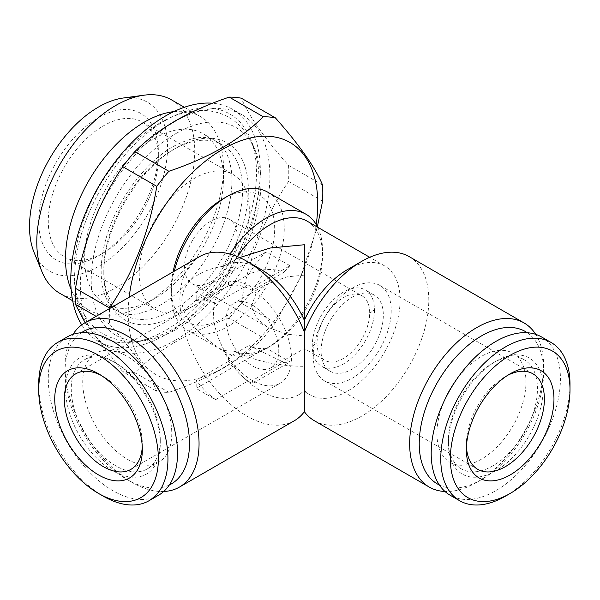 <?xml version="1.0" encoding="UTF-8"?>
<svg xmlns="http://www.w3.org/2000/svg" width="600" height="600" viewBox="0 0 600 600"><rect width="100%" height="100%" fill="white"/><g stroke="black" fill="none" stroke-linecap="round" stroke-linejoin="round"><path stroke-width="0.45" stroke-dasharray="3 2.25" d="M252.45 305.1A37.23 21.495 -120 0 0 233.835 303.255A37.23 21.495 -120 0 0 228.127 333.09A37.23 21.495 -120 0 0 252.45 365.895A37.23 21.495 -120 0 0 271.065 367.74A37.23 21.495 -120 0 0 276.772 337.905A37.23 21.495 -120 0 0 252.45 305.1M304.358 332.002L304.358 348.525L304.358 335.933L286.808 334.192L267.127 327.03L256.035 317.61L251.708 305.535L256.035 293.46L267.127 284.04L286.808 276.87L304.358 275.138L304.358 320.317M374.475 310.095L374.475 310.312A43.995 25.402 120 0 1 343.365 363.983A43.995 25.402 120 0 1 321.368 366.157A43.995 25.402 120 0 1 312.255 346.237L312.255 345.795A43.995 25.402 120 0 1 343.365 292.132A43.995 25.402 120 0 1 365.362 289.95A43.995 25.402 120 0 1 374.475 309.87L374.475 310.095M374.475 309.87L369.69 312.63L369.69 313.08L374.475 310.312M101.002 375.293A55.17 31.852 60 0 1 103.328 376.553L98.542 373.793L103.328 376.553A55.17 31.852 60 0 1 142.335 444.12A55.17 31.852 60 0 1 142.267 446.76M103.328 496.207A91.38 52.762 60 0 1 38.707 384.293M158.587 495.21A91.38 52.762 60 0 1 112.898 490.68A91.38 52.762 60 0 1 53.198 410.153A91.38 52.762 60 0 1 67.207 336.93M115.77 465.81A62.955 36.345 60 0 1 74.648 410.34A62.955 36.345 60 0 1 84.293 359.895A62.955 36.345 60 0 1 115.77 363.007L112.898 361.35A67.012 38.693 60 0 1 160.282 443.43A67.012 38.693 60 0 1 112.898 470.783A67.012 38.693 60 0 1 65.512 388.71A67.012 38.693 60 0 1 112.898 361.35L115.77 363.015A62.955 36.345 60 0 1 115.77 363.015A62.955 36.345 60 0 1 160.282 440.107A62.955 36.345 60 0 1 147.248 468.93A62.955 36.345 60 0 1 115.77 465.81M152.917 380.587A62.955 36.345 -120 0 0 127.26 356.377A62.955 36.345 -120 0 0 95.782 353.257A62.955 36.345 -120 0 0 86.13 403.702A62.955 36.345 -120 0 0 127.26 459.18A62.955 36.345 -120 0 0 158.73 462.3A62.955 36.345 -120 0 0 163.635 399.158M369.69 312.63A37.23 21.495 120 0 0 361.98 295.815A37.23 21.495 120 0 0 343.365 297.66A37.23 21.495 120 0 0 317.04 343.028L312.255 345.795M312.255 346.237L317.04 343.478A37.23 21.495 120 0 0 324.75 360.3A37.23 21.495 120 0 0 343.365 358.455A37.23 21.495 120 0 0 369.69 313.08M210.847 281.947A37.23 21.495 120 0 0 235.17 249.135A37.23 21.495 120 0 0 229.462 219.308A37.23 21.495 120 0 0 210.847 221.153A37.23 21.495 120 0 0 186.525 253.958A37.23 21.495 120 0 0 192.233 283.793A37.23 21.495 120 0 0 210.847 281.947M194.265 305.535A77.843 44.94 120 0 0 245.123 236.94A77.843 44.94 120 0 0 233.19 174.562A77.843 44.94 120 0 0 194.265 178.417A77.843 44.94 120 0 0 143.415 247.013A77.843 44.94 120 0 0 155.347 309.39A77.843 44.94 120 0 0 194.265 305.535M103.328 253.028L103.328 253.028A77.843 44.94 120 0 0 158.37 157.688A77.843 44.94 120 0 0 142.245 122.055A77.843 44.94 120 0 0 103.328 125.91A77.843 44.94 120 0 0 52.47 194.505A77.843 44.94 120 0 0 64.403 256.882A77.843 44.94 120 0 0 103.328 253.028L98.542 255.795A84.615 48.855 120 0 0 158.37 152.16A84.615 48.855 120 0 0 98.542 117.623A84.615 48.855 120 0 0 38.707 221.25A84.615 48.855 120 0 0 98.542 255.795L103.328 253.028M165.547 120.382A128.61 74.258 -60 0 1 250.5 138.877A128.61 74.258 -60 0 1 165.547 330.405A128.61 74.258 -60 0 1 133.102 342.225A128.61 74.258 -60 0 1 76.117 257.978A128.61 74.258 -60 0 1 165.547 120.382M176.078 133.485A120.015 69.293 -60 0 1 255.353 150.735A120.015 69.293 -60 0 1 176.078 329.468A120.015 69.293 -60 0 1 145.8 340.493A120.015 69.293 -60 0 1 92.625 261.877A120.015 69.293 -60 0 1 176.078 133.485M123.165 98.025A97.62 56.363 -60 0 1 166.417 161.977A97.62 56.363 -60 0 1 98.542 266.415A97.62 56.363 -60 0 1 34.057 252.375M171.615 99.93A111.69 64.485 -60 0 1 188.738 189.428A111.69 64.485 -60 0 1 115.77 287.85A111.69 64.485 -60 0 1 59.925 293.377M173.745 111.637A111.69 64.485 -60 0 1 200.333 116.512A111.69 64.485 -60 0 1 223.462 167.64A111.69 64.485 -60 0 1 144.488 304.425L154.065 298.897A98.153 56.67 -60 0 1 154.058 298.905A98.153 56.67 -60 0 1 104.985 303.765A98.153 56.67 -60 0 1 89.94 225.112A98.153 56.67 -60 0 1 154.058 138.623A98.153 56.67 -60 0 1 203.138 133.762A98.153 56.67 -60 0 1 223.462 178.695A98.153 56.67 -60 0 1 154.065 298.897L144.488 304.433A111.69 64.485 -60 0 1 88.642 309.96A111.69 64.485 -60 0 1 71.13 289.373M173.205 309.952A98.153 56.67 -60 0 1 124.132 314.82A98.153 56.67 -60 0 1 103.808 269.888A98.153 56.67 -60 0 1 173.205 149.678L176.078 148.02A102.21 59.01 -60 0 1 248.355 189.743A102.21 59.01 -60 0 1 176.078 314.933A102.21 59.01 -60 0 1 103.808 273.202A102.21 59.01 -60 0 1 176.078 148.02L173.205 149.678A98.153 56.67 -60 0 1 222.285 144.817A98.153 56.67 -60 0 1 237.33 223.462A98.153 56.67 -60 0 1 173.205 309.952M175.125 340.35A134.025 77.377 -60 0 1 108.105 346.987A134.025 77.377 -60 0 1 87.562 239.595A134.025 77.377 -60 0 1 175.125 121.485A134.025 77.377 -60 0 1 242.138 114.847A134.025 77.377 -60 0 1 262.68 222.248A134.025 77.377 -60 0 1 175.125 340.35M81.735 324.862A134.025 77.377 120 0 0 98.535 341.468A134.025 77.377 120 0 0 165.547 334.83A134.025 77.377 120 0 0 253.103 216.72A134.025 77.377 120 0 0 232.56 109.32A134.025 77.377 120 0 0 212.535 103.23M316.207 224.46A134.025 77.377 -60 0 1 222.983 367.987A134.025 77.377 -60 0 1 129.165 297.248M317.407 226.612L300.54 277.2L275.377 322.815A150.953 87.15 -60 0 1 263.288 337.845C251.843 349.215 238.222 359.528 222.435 368.775C206.197 377.985 188.34 385.845 168.863 392.362A150.953 87.15 -60 0 1 156.78 391.283C149.505 373.845 133.77 351.457 109.567 324.112A150.953 87.15 -60 0 1 109.538 308.58M168.863 392.362L134.82 372.705C146.108 361.462 159.727 351.15 175.672 341.775C191.692 332.663 209.55 324.803 229.237 318.188L263.288 337.845M134.82 372.705A150.953 87.15 -60 0 1 122.73 371.625L156.78 391.283M85.088 322.702L122.73 371.625M169.32 485.01A87.998 50.805 60 0 1 127.26 479.625L132.045 482.393A94.762 54.713 60 0 1 65.032 366.33A94.762 54.713 60 0 1 72.998 334.343M163.718 491.49A94.762 54.713 60 0 1 132.045 482.393L127.26 479.625A87.998 50.805 60 0 1 65.032 371.858A87.998 50.805 60 0 1 81.405 332.737M239.64 257.572L223.132 266.475A74.46 42.99 60 0 1 224.048 265.92A74.46 42.99 60 0 1 261.278 269.61M223.132 266.475L222.84 266.407C203.827 268.965 182.265 279.705 181.822 299.925C182.205 320.438 203.558 338.115 222.84 350.355L235.433 351.495C255.33 361.2 278.303 366.142 304.358 366.33L304.358 411.713M347.43 269.61A74.46 42.99 -60 0 1 384.66 265.92A74.46 42.99 -60 0 1 396.075 325.582A74.46 42.99 -60 0 1 347.43 391.2A74.46 42.99 -60 0 1 310.2 394.89A74.46 42.99 -60 0 1 304.358 390.232A74.46 42.99 60 0 1 298.507 394.89A74.46 42.99 60 0 1 261.278 391.2A74.46 42.99 60 0 1 223.132 350.295M294.3 420.765A94.762 54.713 60 0 1 246.915 416.07A94.762 54.713 60 0 1 185.01 332.565A94.762 54.713 60 0 1 199.538 256.62M527.303 332.737A87.998 50.805 -60 0 1 543.675 371.858A87.998 50.805 -60 0 1 481.455 479.625A87.998 50.805 -60 0 1 439.388 485.01M535.717 334.343A94.762 54.713 -60 0 1 543.675 366.33A94.762 54.713 -60 0 1 476.662 482.393L481.455 479.625L476.662 482.393A94.762 54.713 -60 0 1 444.99 491.49M222.983 198.862A73.102 42.21 -60 0 1 274.68 228.712A73.102 42.21 -60 0 1 222.983 318.248A73.102 42.21 -60 0 1 171.292 288.397A73.102 42.21 -60 0 1 173.055 271.913M267.705 192.142A79.875 46.117 -60 0 1 279.952 256.147A79.875 46.117 -60 0 1 227.775 326.535A79.875 46.117 -60 0 1 187.837 330.495A79.875 46.117 -60 0 1 171.292 293.925A79.875 46.117 -60 0 1 174.3 271.192M409.178 256.62A94.762 54.713 -60 0 1 423.697 332.565A94.762 54.713 -60 0 1 361.793 416.07A94.762 54.713 -60 0 1 314.407 420.765M235.433 259.567A74.46 42.99 -60 0 1 237.375 256.597M307.125 221.153A74.46 42.99 -60 0 1 322.545 255.24A74.46 42.99 -60 0 1 269.895 346.433L266.062 348.645A79.875 46.117 -60 0 1 226.125 352.597A79.875 46.117 -60 0 1 222.84 350.355M310.2 394.89L304.358 391.507L304.358 390.232M222.84 266.407A79.875 46.117 -60 0 1 230.002 254.055M317.745 227.288A79.875 46.117 -60 0 1 322.545 250.815A79.875 46.117 -60 0 1 266.062 348.645L269.895 346.433A74.46 42.99 -60 0 1 235.433 351.495M466.44 446.76A55.17 31.852 -60 0 1 466.373 444.12A55.17 31.852 -60 0 1 505.38 376.553L510.165 373.793M510.173 373.785L505.38 376.553A55.17 31.852 -60 0 1 507.705 375.293M541.5 336.93A91.38 52.762 -60 0 1 555.51 410.153A91.38 52.762 -60 0 1 495.81 490.68A91.38 52.762 -60 0 1 450.12 495.21M492.938 465.81A62.955 36.345 -60 0 1 461.46 468.93A62.955 36.345 -60 0 1 448.425 440.107A62.955 36.345 -60 0 1 492.938 363.015A62.955 36.345 -60 0 1 492.938 363.007L495.81 361.35A67.012 38.693 -60 0 1 543.195 388.71A67.012 38.693 -60 0 1 495.81 470.783A67.012 38.693 -60 0 1 448.425 443.43A67.012 38.693 -60 0 1 495.81 361.35L492.938 363.015A62.955 36.345 -60 0 1 524.415 359.895A62.955 36.345 -60 0 1 534.067 410.34A62.955 36.345 -60 0 1 492.938 465.81M455.798 380.587A62.955 36.345 -60 0 1 481.455 356.377A62.955 36.345 -60 0 1 512.925 353.257A62.955 36.345 -60 0 1 522.577 403.702A62.955 36.345 -60 0 1 481.455 459.18A62.955 36.345 -60 0 1 449.978 462.3A62.955 36.345 -60 0 1 445.072 399.158M352.215 288.12A55.17 31.852 -60 0 1 379.8 285.39A55.17 31.852 -60 0 1 388.26 329.595A55.17 31.852 -60 0 1 352.215 378.21A55.17 31.852 -60 0 1 324.638 380.94A55.17 31.852 -60 0 1 316.178 336.735A55.17 31.852 -60 0 1 352.215 288.12M352.215 297.24A43.995 25.402 -60 0 1 374.22 295.065A43.995 25.402 -60 0 1 380.962 330.322A43.995 25.402 -60 0 1 352.215 369.09A43.995 25.402 -60 0 1 330.218 371.272A43.995 25.402 -60 0 1 323.475 336.015A43.995 25.402 -60 0 1 352.215 297.24M252.45 380.543A55.17 31.852 60 0 1 216.413 331.928A55.17 31.852 60 0 1 224.865 287.722A55.17 31.852 60 0 1 252.45 290.452A55.17 31.852 60 0 1 288.487 339.067A55.17 31.852 60 0 1 280.035 383.272A55.17 31.852 60 0 1 252.45 380.543A55.17 31.852 -120 0 1 228.517 357.255L248.955 345.457L283.928 362.37L252.45 380.543L252.45 383.58L290.032 361.882L266.1 348.067L196.185 388.433L215.64 399.675A59.227 34.193 60 0 1 196.185 380.04L196.185 388.433M317.04 343.478L317.04 343.028M570 384.293A91.38 52.762 -60 0 1 505.388 496.207M322.582 185.017L288.54 165.36C264.502 138.248 248.76 115.86 241.327 98.198M288.54 165.36A150.953 87.15 -60 0 1 288.54 181.477L322.582 201.135M275.377 322.815L241.327 303.157C248.603 257.962 264.337 217.403 288.54 181.477M241.327 303.157A150.953 87.15 -60 0 1 229.237 318.188M109.567 324.112L96.097 316.343M247.98 284.835L215.64 303.502L196.185 292.267L196.185 300.668L228.517 281.993A59.227 34.193 60 0 1 247.98 284.835L252.45 287.415L252.45 290.452L283.928 272.28C272.715 267.96 261.06 268.635 248.955 274.312L228.517 286.11A55.17 31.852 60 0 1 252.45 290.452M196.185 300.668A59.227 34.193 60 0 1 215.64 303.502M228.517 281.993L228.517 286.11M248.955 274.312A62.273 35.955 -60 0 1 266.1 251.903L290.032 265.718L252.45 287.415M290.032 265.718A62.273 35.955 120 0 0 283.928 272.28M266.1 251.903L196.185 292.267M266.1 348.067A62.273 35.955 -60 0 1 249.285 345.645A62.273 35.955 -60 0 1 248.955 345.457M228.517 357.255L228.517 361.373L196.185 380.04M215.64 399.675L247.98 381A59.227 34.193 60 0 1 228.517 361.373M247.98 381L252.45 383.58M283.928 362.37A62.273 35.955 120 0 0 290.032 361.882M159.735 123.03C173.955 114.773 188.017 110.58 201.945 110.453C211.822 110.46 220.882 112.808 229.118 117.495C237.397 122.347 244.02 129.12 248.985 137.812C255.593 149.648 258.938 163.538 259.02 179.483C259.08 190.792 257.595 202.575 254.565 214.815C250.35 231.667 243.667 248.123 234.525 264.173C217.875 292.875 197.452 314.438 173.273 328.868C148.11 343.41 124.98 345.248 103.89 334.395C95.617 329.55 88.995 322.778 84.03 314.077C77.415 302.243 74.07 288.353 73.995 272.415C73.935 261.097 75.42 249.322 78.45 237.083C82.665 220.222 89.34 203.767 98.483 187.725C115.14 159.015 135.555 137.453 159.735 123.03M159.735 305.415C187.312 290.07 215.805 252.053 226.388 215.212C231.202 198.765 232.89 184.095 231.45 171.203C229.08 155.235 223.792 145.148 215.58 140.947C206.205 134.828 192.097 136.672 173.273 146.475C148.477 160.395 122.61 192.54 110.265 225.945C93.6 269.153 102.12 304.267 117.427 310.95C126.81 317.062 140.91 315.218 159.735 305.415M267.127 284.04L233.835 303.255M142.335 444.12L142.335 449.647M84.293 359.895L95.782 353.257M229.462 219.308L361.98 295.815M192.233 283.793L267.127 327.03M142.245 122.055L233.19 174.562M158.37 157.688L158.37 152.16M255.353 150.735L250.5 138.877M88.642 309.96L72.66 300.735M124.132 314.82L104.985 303.765M103.808 269.888L103.808 273.202M108.105 346.987L98.535 341.468M224.048 265.92L226.072 264.75M171.292 288.397L171.292 293.925M384.66 265.92L369.712 257.288M322.545 255.24L322.545 250.815M226.125 352.597L187.837 330.495M448.425 440.107L448.425 443.43M461.46 468.93L449.978 462.3M532.965 373.822L379.8 285.39M374.22 295.065L365.362 289.95M75.742 373.822L224.865 287.722M130.905 469.373L280.035 383.272M330.218 371.272L321.368 366.157M477.803 469.373L324.638 380.94M524.415 359.895L512.925 353.257M466.373 444.12L466.373 449.647M543.675 371.858L543.675 366.33M298.507 394.89L304.358 391.507M65.032 371.858L65.032 366.33M242.138 114.847L232.56 109.32M222.285 144.817L203.138 133.762M223.462 178.695L223.462 167.64M200.333 116.512L184.35 107.28M145.8 340.493L133.102 342.225M64.403 256.882L155.347 309.39M271.065 367.74L304.358 348.525L324.75 360.3M147.248 468.93L158.73 462.3M160.282 440.107L160.282 443.43M249.285 345.645L249.72 345.9"/><path stroke-width="0.9" d="M98.542 373.793L98.542 373.785A61.935 35.76 60 0 1 142.335 449.647A61.935 35.76 60 0 1 98.542 474.93A61.935 35.76 60 0 1 54.742 399.075A61.935 35.76 60 0 1 98.542 373.785M142.267 446.76A55.17 31.852 60 0 1 130.905 469.373A55.17 31.852 60 0 1 103.328 466.643A55.17 31.852 60 0 1 67.282 418.028A55.17 31.852 60 0 1 75.742 373.822A55.17 31.852 60 0 1 101.002 375.293M103.328 496.207L98.535 493.447A84.615 48.855 60 0 1 98.535 493.447A84.615 48.855 60 0 1 38.707 389.82A84.615 48.855 60 0 1 98.542 355.275A84.615 48.855 60 0 1 158.37 458.903A84.615 48.855 60 0 1 98.542 493.447L103.328 496.207A91.38 52.762 60 0 0 149.017 500.737L158.587 495.21A91.38 52.762 60 0 0 172.597 421.98A91.38 52.762 60 0 0 112.898 341.452A91.38 52.762 60 0 0 67.207 336.93L57.637 342.457A91.38 52.762 60 0 1 103.328 346.98A91.38 52.762 60 0 1 163.02 427.507A91.38 52.762 60 0 1 149.017 500.737M38.707 389.82L38.707 384.293A91.38 52.762 60 0 1 57.637 342.457M72.66 300.735L59.925 293.377A111.69 64.485 -60 0 1 41.992 271.793L34.057 252.375A97.62 56.363 -60 0 1 98.542 107.002A97.62 56.363 -60 0 1 123.165 98.025L143.947 95.198A111.69 64.485 -60 0 1 171.615 99.93L184.35 107.28M41.992 271.793A111.69 64.485 -60 0 1 115.77 105.458A111.69 64.485 -60 0 1 143.947 95.198M71.13 289.373A111.69 64.485 -60 0 1 144.488 122.04A111.69 64.485 -60 0 1 173.745 111.637M212.535 103.23A134.025 77.377 120 0 0 165.547 115.965A134.025 77.377 120 0 0 81.735 324.862M129.165 297.248A134.025 77.377 -60 0 1 222.983 149.123A134.025 77.377 -60 0 1 316.207 224.46M168.863 171.285C188.34 164.767 206.197 156.907 222.435 147.697C238.222 138.45 251.843 128.137 263.288 116.775L229.237 97.118C209.55 103.725 191.692 111.585 175.672 120.705C159.727 130.072 146.108 140.385 134.82 151.627L168.863 171.285A150.953 87.15 -60 0 0 156.78 186.322L122.73 166.665C98.692 202.178 82.957 242.737 75.525 288.345L109.567 308.002C133.605 272.49 149.347 231.93 156.78 186.322M109.538 308.58A150.953 87.15 -60 0 1 109.567 308.002M96.097 316.343L75.525 304.462L85.088 322.702M75.525 304.462A150.953 87.15 -60 0 1 75.525 288.345M122.73 166.665A150.953 87.15 -60 0 1 134.82 151.627M81.405 332.737A87.998 50.805 60 0 1 127.26 335.933A87.998 50.805 60 0 1 185.243 415.2A87.998 50.805 60 0 1 169.32 485.01M72.998 334.343A94.762 54.713 60 0 1 84.66 322.942A94.762 54.713 60 0 1 132.045 327.638A94.762 54.713 60 0 1 193.95 411.15A94.762 54.713 60 0 1 179.43 487.088A94.762 54.713 60 0 1 163.718 491.49M84.66 322.942L199.538 256.62A94.762 54.713 60 0 1 246.915 261.315L261.278 269.61A74.46 42.99 60 0 1 304.358 320.317A74.46 42.99 -60 0 1 347.43 269.61L361.793 261.315A94.762 54.713 -60 0 1 409.178 256.62L524.048 322.942A94.762 54.713 -60 0 1 535.717 334.343M261.278 269.61L246.915 261.315A94.762 54.713 60 0 1 304.358 332.002L304.358 244.74L270.21 248.025L239.64 257.572M444.99 491.49A94.762 54.713 -60 0 1 429.285 487.088L314.407 420.765A94.762 54.713 -60 0 1 304.358 411.713A94.762 54.713 60 0 1 294.3 420.765L179.43 487.088M304.358 411.713L304.358 332.002A94.762 54.713 -60 0 1 361.793 261.315L347.43 269.61M439.388 485.01A87.998 50.805 -60 0 1 423.465 415.2A87.998 50.805 -60 0 1 481.455 335.933A87.998 50.805 -60 0 1 527.303 332.737M429.285 487.088A94.762 54.713 -60 0 1 414.757 411.15A94.762 54.713 -60 0 1 476.662 327.638A94.762 54.713 -60 0 1 524.048 322.942M173.055 271.913A73.102 42.21 -60 0 1 222.983 198.862L227.775 196.103A79.875 46.117 -60 0 1 227.775 196.103A79.875 46.117 -60 0 1 267.705 192.142L306 214.252A79.875 46.117 -60 0 1 317.745 227.288M174.3 271.192A79.875 46.117 -60 0 1 227.767 196.103L222.983 198.862M237.375 256.597A74.46 42.99 -60 0 1 269.895 224.843A74.46 42.99 -60 0 1 307.125 221.153L369.712 257.288M230.002 254.055A79.875 46.117 -60 0 1 266.062 218.205A79.875 46.117 -60 0 1 306 214.252M510.165 373.793L510.173 373.785A61.935 35.76 -60 0 1 553.965 399.075A61.935 35.76 -60 0 1 510.173 474.93A61.935 35.76 -60 0 1 466.373 449.647A61.935 35.76 -60 0 1 510.173 373.785L510.173 373.785M507.705 375.293A55.17 31.852 -60 0 1 532.965 373.822A55.17 31.852 -60 0 1 541.425 418.028A55.17 31.852 -60 0 1 505.38 466.643A55.17 31.852 -60 0 1 477.803 469.373A55.17 31.852 -60 0 1 466.44 446.76M505.388 496.207A91.38 52.762 -60 0 1 505.38 496.207L510.173 493.447A84.615 48.855 -60 0 1 450.338 458.903A84.615 48.855 -60 0 1 510.173 355.275A84.615 48.855 -60 0 1 570 389.82A84.615 48.855 -60 0 1 510.173 493.447L505.38 496.207A91.38 52.762 -60 0 1 459.69 500.737A91.38 52.762 -60 0 1 445.688 427.507A91.38 52.762 -60 0 1 505.38 346.98A91.38 52.762 -60 0 1 551.077 342.457A91.38 52.762 -60 0 1 570 384.293L570 389.82M459.69 500.737L450.12 495.21A91.38 52.762 -60 0 1 436.11 421.98A91.38 52.762 -60 0 1 495.81 341.452A91.38 52.762 -60 0 1 541.5 336.93L551.077 342.457M445.072 399.158A62.955 36.345 -60 0 1 455.798 380.587M163.635 399.158A62.955 36.345 -120 0 0 152.917 380.587M229.237 97.118A150.953 87.15 -60 0 1 241.327 98.198L275.377 117.847C299.415 144.968 315.15 167.355 322.582 185.017A150.953 87.15 -60 0 1 322.582 201.135L317.407 226.612M263.288 116.775A150.953 87.15 -60 0 1 275.377 117.847M304.358 320.317L304.358 332.002"/></g></svg>
